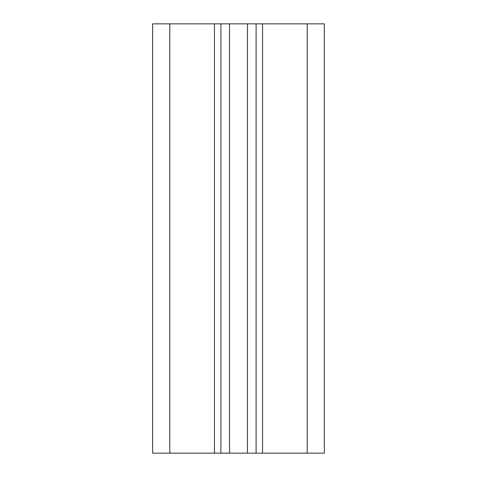 <?xml version="1.0" encoding="UTF-8"?>
<svg xmlns="http://www.w3.org/2000/svg" width="477" height="477" viewBox="0 0 477 477"><rect width="100%" height="100%" fill="white"/><g stroke="black" fill="none" stroke-linecap="round" stroke-linejoin="round"><path stroke-width="0.72" d="M152.64 23.85L324.36 23.85L324.36 453.15L152.64 453.15L152.64 23.85L152.64 453.15M220.899 23.85L220.899 453.15L220.899 23.85M256.101 23.85L256.101 453.15M214.459 23.85L214.459 453.15M169.812 23.85L169.812 453.15M229.532 23.85L229.532 453.15M247.468 23.85L247.468 453.15M262.541 23.85L262.541 453.15M307.188 23.85L307.188 453.15"/></g></svg>
